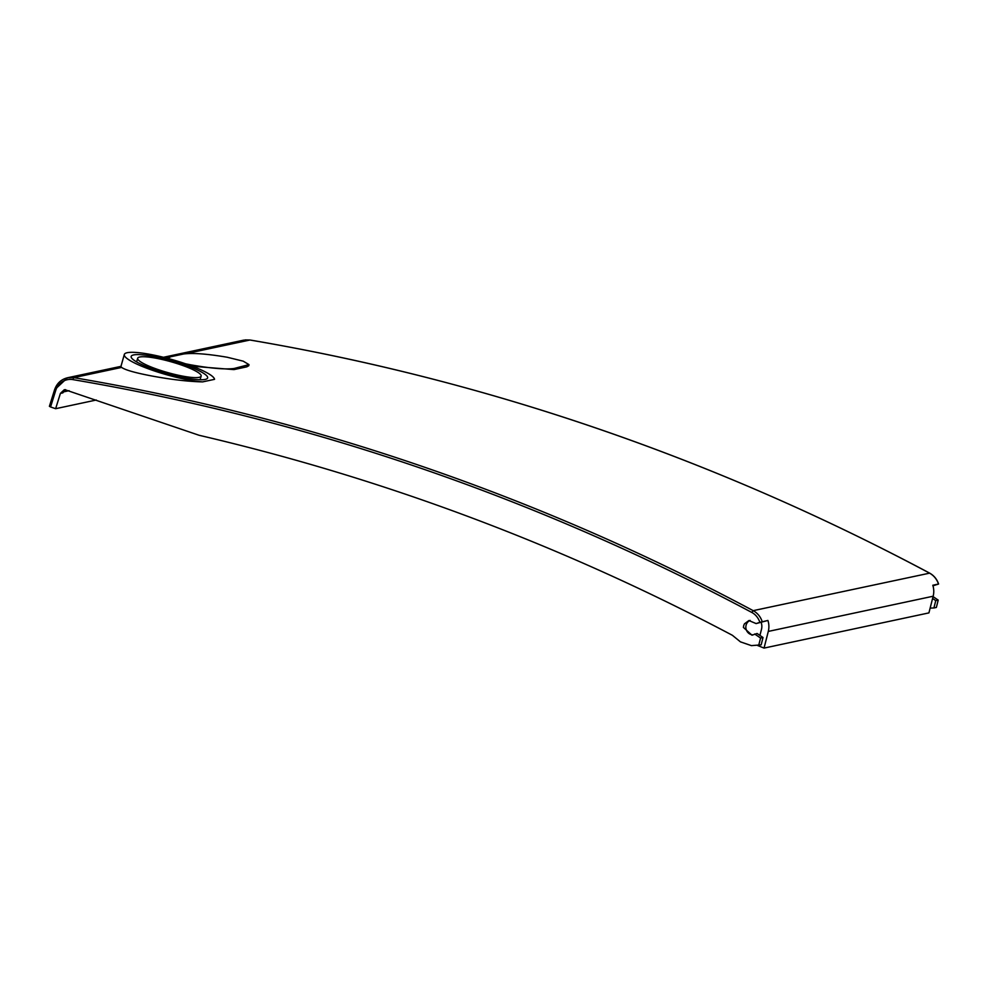 <?xml version="1.0" encoding="UTF-8"?>
<svg xmlns="http://www.w3.org/2000/svg" width="988" height="988" viewBox="0 0 988 988"><rect width="100%" height="100%" fill="white"/><g stroke="black" fill="none" stroke-linecap="round" stroke-linejoin="round"><path stroke-width="1.48" d="M64.813 389.667L199.131 435.288C384.246 478.488 561.987 545.166 732.392 635.296L740.457 641.867L751.423 645.633L761.155 644.843L763.02 637.507L757.08 633.481L751.992 635.21L743.408 627.417L743.705 625.565L744.421 623.86L748.904 620.55L756.116 623.576L767.911 620.452A18.735 17.549 77.9 0 1 768.294 631.418L764.045 648.091L928.918 612.893L933.166 596.221A18.735 17.549 -102.1 0 0 932.796 585.254L938.489 584.032L932.968 585.822M64.257 389.754L60.404 393.397L55.624 408.699L50.561 406.957L55.674 390.593L54.525 389.914L67.505 377.762L73.742 377.638L72.877 379.602C309.787 419.912 536.101 497.532 751.794 612.449C755.474 614.375 758.179 617.673 759.92 622.341L756.116 623.576M60.404 393.397L62.837 392.878L65.554 389.655M96.305 400.017L55.624 408.699M932.87 585.514L934.228 585.217L932.919 585.649M753.251 634.839A7.496 7.015 77.9 0 1 750.139 620.402M759.92 622.341L767.911 620.452M762.217 621.662C760.562 616.747 757.549 613.079 753.189 610.658A2424.231 2273.956 -100.9 0 0 73.742 377.638L121.635 367.413L120.907 366.573L124.315 354.482A46.844 8.04 -164.3 0 1 136.183 352.469A46.844 8.04 -164.3 0 1 185.448 363.757A46.844 8.04 -164.3 0 1 214.532 379.343L202.614 381.887C188.35 381.566 171.43 379.602 151.843 375.996C135.257 372.846 125.18 369.981 121.635 367.413M163.44 357.286L243.703 340.144L249.952 340.02A2424.231 2267.299 76.8 0 1 929.399 573.04C933.784 575.461 936.809 579.129 938.489 584.032L937.464 584.439M192.351 366.252L233.921 369.598L246.753 366.857L248.803 365.708L248.976 364.609L234.082 368.499C225.227 369.574 210.938 368.388 191.227 364.918A2425.454 2271.832 -102.1 0 0 190.573 364.794L185.645 363.819M932.586 598.481L935.76 600.63L933.895 607.966L936.365 607.435L938.205 600.111L933.067 596.616M757.388 645.411L764.045 648.091M759.933 635.408L761.489 629.294A11.239 10.535 -102.1 0 0 761.093 622.23M933.895 607.966L930.14 608.102M938.205 600.111L935.76 600.63M50.561 406.957L49.4 406.315L54.525 389.914C56.785 383.381 61.133 379.33 67.592 377.749M754.634 634L760.575 638.038L758.685 645.362M760.575 638.038L763.02 637.507M202.614 381.887A46.844 8.04 -164.3 0 1 153.362 370.599A46.844 8.04 -164.3 0 1 124.315 354.482M155.795 370.08A39.718 6.817 15.7 0 0 207.628 377.947A39.718 6.817 15.7 0 0 183.002 364.276A39.718 6.817 15.7 0 0 131.169 356.409A39.718 6.817 15.7 0 0 155.795 370.08M180.693 364.77A32.974 5.656 -164.3 0 1 201.144 376.119A32.974 5.656 -164.3 0 1 158.105 369.586A32.974 5.656 -164.3 0 1 137.665 358.236A32.974 5.656 -164.3 0 1 180.693 364.77M169.319 358.817L168.689 357.866L170.739 356.742L183.583 354C192.462 352.778 206.764 353.815 226.499 357.125A2425.454 2271.832 -102.1 0 1 227.166 357.236L243.209 361.163L248.976 364.609M63.257 391.94L69.111 390.692M933.166 596.221L768.294 631.418M929.609 573.151L753.189 610.658L751.794 612.449M245.123 339.909L250.038 340.008L186.053 353.655M169.22 357.248L166.009 357.94M938.6 584.019C936.933 579.129 933.907 575.473 929.523 573.052C713.422 458.086 486.936 380.405 250.038 340.008L250.125 340.045M55.674 390.593A16.87 15.82 79.1 0 1 72.877 379.602M190.474 365.548L190.573 364.794M191.227 364.918L191.092 365.782M234.082 368.499L233.921 369.598M246.753 366.857L246.914 365.758M67.505 377.762L120.968 366.35M201.144 376.119L200.107 379.775M137.665 358.236L136.628 361.904M168.59 358.619L168.689 357.866"/></g></svg>
